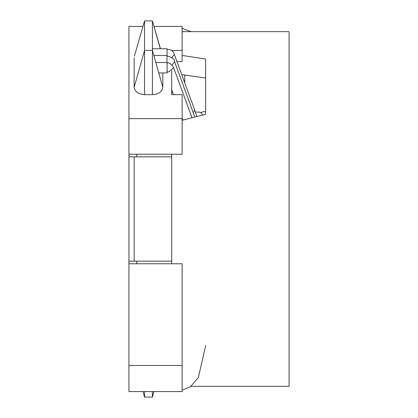 <?xml version="1.0" encoding="UTF-8"?>
<svg xmlns="http://www.w3.org/2000/svg" width="418" height="418" viewBox="0 0 418 418"><rect width="100%" height="100%" fill="white"/><g stroke="black" fill="none" stroke-linecap="round" stroke-linejoin="round"><path stroke-width="0.63" d="M128.937 263.768L182.138 263.768L182.138 391.556L128.937 391.556L128.937 261.161L171.704 261.161L171.704 154.232M171.704 156.839L128.937 156.839L128.937 26.444L142.982 26.444M171.704 263.768L171.704 261.161M176.929 61.566L182.138 61.566L182.138 50.406L171.704 50.583M171.704 70.647L171.704 94.667L171.704 89.687L173.533 94.667M182.138 50.406L182.138 26.444L154.007 26.444M128.937 118.628L182.138 118.628L182.138 94.667L171.704 94.667M182.138 118.628L182.138 154.232L128.937 154.232M136.759 263.768L136.759 261.161M136.759 156.839L136.759 154.232M128.937 156.839L128.937 261.161M182.138 28.612L182.138 31.658L289.063 31.658L289.063 386.342L191.052 386.342M155.83 62.512L167.116 62.512L167.116 72.946L158.783 72.946M153.824 55.422L166.991 55.422L166.991 62.512M152.408 48.781L167.09 48.781L167.09 55.939M167.116 71.922L169.029 71.807L173.548 67.794L173.433 67.131L191.998 117.756M160.455 48.781L152.408 20.9L144.581 20.9L144.581 50.406L152.408 50.406L152.408 20.9L144.581 20.9L144.581 50.406L152.408 50.406L152.408 20.9L160.293 48.781M134.361 56.305L144.581 20.9L134.361 56.305M162.837 87.289L152.408 50.406L152.408 94.667C158.699 94.196 162.174 91.735 162.837 87.289L162.837 72.946M134.152 87.289C134.815 91.735 138.29 94.196 144.581 94.667L144.581 50.406L134.152 87.289L134.152 57.783M152.408 94.667L144.581 94.667M152.408 391.556L152.408 397.1L144.581 397.1L152.408 397.1L154.007 391.556M181.715 74.608L205.609 78.02M182.138 120.264L205.609 114.349L205.609 59.027L182.138 55.453M184.746 75.026L184.746 82.874M182.138 365.478L128.937 365.478M134.152 156.839L134.152 261.161M172.117 65.036L174.473 61.854L174.358 61.19L194.84 117.04M196.909 116.517L194.511 109.5L194.595 110.509L193.236 112.661M172.002 57.564L174.201 54.476L174.087 53.812L194.511 109.5M144.581 391.556L144.581 397.1L142.982 391.556M172.634 92.216L171.704 92.216M182.138 28.377L191.052 31.658M182.849 120.081L182.138 118.137M167.116 63.034C168.909 62.329 171.014 63.693 173.433 67.136M167.169 72.053L167.44 71.896L166.923 71.901M205.609 111.658L202.751 111.758L201.011 112.787M166.991 55.939C172.451 57.496 174.912 59.246 174.358 61.19M202.547 115.112L201.915 113.858L200.138 112.149L195.425 112.045M167.09 49.303C170.983 49.528 173.313 51.033 174.087 53.812M182.138 389.623L183.664 389.529L190.294 386.896L198.378 377.464L205.687 345.555"/></g></svg>
